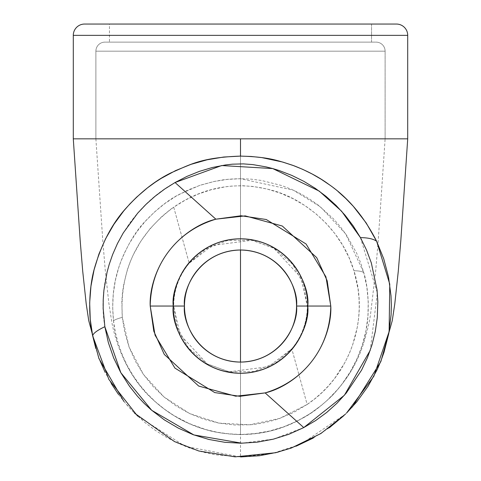 <?xml version="1.0" encoding="UTF-8"?>
<svg xmlns="http://www.w3.org/2000/svg" width="481" height="481" viewBox="0 0 481 481"><rect width="100%" height="100%" fill="white"/><g stroke="black" fill="none" stroke-linecap="round" stroke-linejoin="round"><path stroke-width="0.36" stroke-dasharray="2.4 1.8" d="M95.887 51.166A9.037 9.037 0 0 1 104.93 42.124L376.07 42.124A9.037 9.037 0 0 1 385.113 51.166L95.887 51.166L385.113 51.166L385.113 138.835L95.887 138.835L95.887 51.166L95.887 138.835L240.5 138.835L240.5 250.006L240.5 138.835L95.887 138.835L407.708 138.835L240.5 138.835L240.5 456.95L240.5 138.835L73.292 138.835L385.113 138.835L240.5 138.835L240.5 163.835L240.5 138.835L385.113 138.835L385.113 51.166L95.887 51.166L385.113 51.166A9.037 9.037 0 0 0 376.07 42.124L104.93 42.124A9.037 9.037 0 0 0 95.887 51.166M109.446 24.05L371.554 24.05L371.554 42.124L109.446 42.124L109.446 24.05L110.077 24.05L109.446 24.05L109.446 42.124L371.554 42.124L110.077 42.124L371.554 42.124L371.554 24.05L84.59 24.05L396.41 24.05L109.446 24.05M184.463 306.042C182.209 322.432 199.026 361.315 240.5 362.079C281.974 361.315 298.791 322.432 296.536 306.042L307.311 306.042A66.811 66.811 0 0 1 291.799 348.845L275.667 362.848L253.86 371.506L229.551 371.951L207.305 364.027L180.11 334.626L173.689 306.042L184.463 306.042A56.036 56.036 0 0 0 240.5 362.079A56.036 56.036 0 0 0 296.536 306.042A56.036 56.036 0 0 0 240.5 250.006A56.036 56.036 0 0 0 184.463 306.042L173.689 306.042A66.811 66.811 0 0 1 189.201 263.233L173.719 207.185C171.994 208.153 167.845 211.442 161.291 217.051L150.186 228.541L140.771 241.27L133.045 255.225L129.894 262.578L127.267 270.057L123.527 285.419L122.421 293.29L121.831 301.298L122.3 317.34A121.11 7.582 173 0 0 113.504 320.923C114.664 334 118.909 348.238 126.22 363.624C131.908 375.445 140.193 386.814 151.064 397.727C161.538 408.008 173.268 416.185 186.261 422.246C206.337 430.651 215.452 433.561 240.5 434.415C267.887 434.084 283.904 427.807 303.427 417.73C317.117 410.552 334.289 395.292 344.198 381.096C353.156 369.907 363.864 345.617 366.137 329.9C369.835 312.692 368.422 286.676 363.774 272.673A121.11 14.316 165.5 0 0 353.938 270.719C369.775 319.48 349.669 376.28 307.155 404.455L279.804 418.356L249.735 424.771L218.939 423.112L189.688 413.576L164.003 396.963L143.344 374.308L129.106 347.114L122.3 317.34L124.765 332.503L129.106 347.114L135.335 361.159L143.344 374.308L152.898 386.249L164.003 396.963L176.323 406.102L189.688 413.576L204.034 419.324L218.945 423.13L234.301 424.976L249.735 424.771C252.555 424.681 257.648 423.935 265.019 422.534C272.228 420.833 277.158 419.438 279.804 418.356L293.993 412.253L307.155 404.455L291.799 348.845L268.554 366.678L228.842 371.831L206.68 363.666L188.299 347.745L177.098 327.128L173.689 306.042A66.811 66.811 0 0 1 189.201 263.233L212.446 245.4L252.158 240.253L274.32 248.418L292.701 264.334L303.902 284.956L307.311 306.042A66.811 66.811 0 0 1 291.799 348.845L307.155 404.455L314.724 398.839L321.873 392.604L328.535 385.774L334.578 378.511L344.835 362.704L349.044 354.16L352.537 345.322L357.341 327.11L358.658 317.737L359.235 308.201L359.036 298.665L358.074 289.237L353.938 270.719L349.068 257.666L342.743 245.352L334.986 233.76L325.974 223.16L315.855 213.702L304.629 205.405L292.622 198.491L280.002 193.001L266.751 188.949L252.958 186.46L242.46 185.708L231.938 186.063L224.97 186.868L211.315 189.7L198.082 194.12L185.48 199.994L173.719 207.185L189.201 263.233L205.333 249.23L227.14 240.578L251.449 240.133L273.695 248.058L300.89 277.453L307.311 306.042L296.536 306.042C298.791 289.652 281.974 250.769 240.5 250.006C199.026 250.769 182.209 289.652 184.463 306.042M240.5 362.079L240.5 434.553L228.878 433.874L217.28 432.263L205.94 429.605L189.514 423.725L173.984 415.614L164.376 409.115L155.375 401.761L147.018 393.566L139.49 384.692L132.804 375.204L126.972 365.085L122.09 354.503L118.224 343.614L115.362 332.425L113.504 320.923L112.674 307.437L113.288 293.945L115.296 280.724L118.663 267.821L121.194 260.6L124.188 253.493L129.455 243.242L136.688 231.98L145.112 221.482L154.563 211.953L164.905 203.511L176.118 196.146L188.095 189.971L200.595 185.119L213.6 181.59L226.966 179.437L240.5 178.71L240.5 163.835L240.5 178.71L250.986 179.142L261.393 180.441L281.704 185.552L291.408 189.304L300.691 193.801L309.566 199.02L318.031 204.96L333.501 218.879L340.301 226.701L346.47 235.083L356.668 253.174L360.612 262.746L363.774 272.673L366.841 287.037L368.242 301.617L367.935 316.372L365.939 330.916L362.325 345.051L357.082 358.778L350.288 371.813L342.099 383.928L337.482 389.646L327.26 400.276L321.753 405.092L309.98 413.738L297.192 421.055L283.7 426.833L269.679 431L255.158 433.555L240.5 434.553L240.5 362.079M307.744 306.042C310.449 286.369 290.271 239.712 240.5 238.798C190.729 239.712 170.551 286.369 173.256 306.042A67.244 67.244 0 0 0 240.5 373.286A67.244 67.244 0 0 0 307.744 306.042A67.244 67.244 0 0 0 240.5 238.798A67.244 67.244 0 0 0 173.256 306.042C170.551 325.709 190.729 372.366 240.5 373.286C290.271 372.366 310.449 325.709 307.744 306.042M104.852 326.695C95.052 269.997 125.12 210.011 175.048 182.527M329.864 185.119L338.095 191.57M352.339 407.004L343.981 415.554M329.335 427.753L313.372 437.981M296.2 446.17L278.132 452.11M137.584 416.089L185.215 446.332L240.5 456.95L214.905 454.725L202.309 451.966L189.869 448.094L177.886 443.193L166.432 437.307L155.483 430.465L145.076 422.649L134.446 413.065L126.575 404.641L118.548 394.528M111.358 383.694L105.153 372.36M99.97 360.606L95.803 348.436M240.5 456.95L272.366 453.493L300.896 444.191L345.532 414.069M360.449 237.626L377.332 292.821L370.256 350.264M303.751 427.579L273.773 439.027L241.901 443.211M73.292 35.347L407.708 35.347L73.292 35.347M113.504 320.923A121.11 7.582 -7 0 1 122.3 317.34C119.565 271.236 136.7 234.518 173.719 207.185C203.553 186.616 237.404 180.898 271.17 190.115C300.649 197.414 340.452 225.427 353.938 270.719A121.11 14.316 -14.5 0 1 363.774 272.673L345.641 233.868L320.442 206.842L293.374 190.181L240.5 178.71C222.974 179.118 221.368 180.333 214.436 181.409L199.507 185.48L179.407 194.288C168.765 199.627 157.654 208.339 146.068 220.418C136.207 230.237 127.549 244.625 120.088 263.582C114.099 280.429 111.285 297.961 113.504 320.923M95.881 138.835L102.784 240.608L105.261 270.328L108.772 302.591L111.279 318.747C113.979 337.806 125.276 373.424 150.252 397.138C175.721 421.615 205.802 434.09 240.5 434.553C274.645 434.523 305.08 421.699 331.794 396.085C346.518 380.495 356.842 363.762 362.764 345.875C366.847 333.189 369.486 322.27 370.689 313.113L375.751 270.178L378.228 240.44L385.119 138.835M123.876 401.437L134.446 413.065"/><path stroke-width="0.72" d="M184.463 306.042A56.036 56.036 0 0 1 240.5 250.006A56.036 56.036 0 0 1 296.536 306.042C298.791 322.432 281.974 361.315 240.5 362.079C199.026 361.315 182.209 322.432 184.463 306.042L150.216 306.042C148.918 282.491 164.003 234.92 215.861 219.186L241.095 215.759L266.258 219.51L306.072 243.987L325.938 276.864L330.784 306.042L307.744 306.042A67.244 67.244 0 0 1 240.5 373.286A67.244 67.244 0 0 1 173.256 306.042C170.551 325.709 190.729 372.366 240.5 373.286C290.271 372.366 310.449 325.709 307.744 306.042L296.536 306.042L307.744 306.042C310.449 286.369 290.271 239.712 240.5 238.798C190.729 239.712 170.551 286.369 173.256 306.042L184.463 306.042C182.209 289.652 199.026 250.769 240.5 250.006C281.974 250.769 298.791 289.652 296.536 306.042A56.036 56.036 0 0 1 240.5 362.079A56.036 56.036 0 0 1 184.463 306.042M240.5 250.006L240.5 362.079L240.5 250.006M95.803 348.436L92.671 335.846L90.248 319.372L89.67 302.814L90.957 286.171L94.066 269.859L98.93 254.058L105.586 238.78L113.931 224.296L123.713 210.967L129.924 203.878L136.592 197.186L147.445 187.897L155.129 182.305L161.081 178.457L175.589 170.599L190.999 164.346L207.131 159.794L223.689 157.034L240.5 156.103L240.5 138.835L73.292 138.835L73.292 35.347L407.708 35.347A11.297 11.297 0 0 0 396.41 24.05L84.59 24.05A11.297 11.297 0 0 0 73.292 35.347L73.292 138.835L407.708 138.835L407.708 35.347L73.292 35.347A11.297 11.297 0 0 1 84.59 24.05L396.41 24.05A11.297 11.297 0 0 1 407.708 35.347L407.708 138.835L240.5 138.835L240.5 156.103C200.781 157.552 190.398 164.574 171.296 172.715C155.646 180.273 140.554 192.105 126.028 208.219C112.368 223.178 101.87 243.103 94.541 267.995C89.075 286.7 87.951 314.959 92.671 335.846A135.57 16.083 -12 0 1 104.852 326.695L108.351 342.628L113.636 357.882L120.695 372.462L129.491 386.237L137.566 396.362L144.216 403.421L151.377 410.022L164.394 419.919L178.349 428.144L193.17 434.68L208.808 439.442L224.777 442.292L240.969 443.217L257.305 442.159L273.298 439.171L288.889 434.283L303.751 427.579L315.59 420.592L326.755 412.415L337.019 403.186L346.248 393.049L361.58 370.13L367.442 357.696L372.023 344.781L375.318 331.385L377.284 317.64L377.832 301.785L377.044 289.917L371.326 262.903L366.534 250.042L360.449 237.626A135.57 30.177 -23.3 0 1 376.653 241.3C364.129 216.727 348.214 197.769 328.908 184.427C319.36 177.327 307.666 171.086 293.819 165.711C279.245 161.075 270.412 156.944 240.5 156.103L251.202 156.475L261.838 157.606L282.678 162.043L292.767 165.326L302.627 169.318L312.133 173.984L321.206 179.257L329.864 185.119M175.048 182.527L221.681 165.548L272.745 168.572L319.192 191.077L341.6 211.219L360.449 237.626L353.325 226.1L345.202 215.374L336.093 205.441L326.016 196.338L315.241 188.311L303.854 181.343L291.859 175.421L279.257 170.557L272.775 168.578L266.215 166.919L252.85 164.604L243.338 163.883L232.437 164.177L225.673 164.923L212.355 167.496L199.405 171.362L186.977 176.389L175.048 182.527L215.861 219.186L245.25 215.885L282.305 226.022L316.714 257.648L327.194 280.832L330.784 306.042C329.798 360.221 288.155 387.722 265.139 392.899L303.751 427.579L265.139 392.899L235.75 396.2L198.695 386.063L164.286 354.437L153.806 331.253L150.216 306.042C151.202 251.864 192.845 224.362 215.861 219.186L175.048 182.527L164.712 189.027L154.966 196.356L145.953 204.413L137.656 213.191L123.292 232.888L117.448 243.56L112.578 254.671L109.169 264.538L107.083 272.15L103.914 290.29L103.241 299.398L103.174 308.501L104.852 326.695A135.57 16.083 168 0 0 92.671 335.846L108.856 379.395L137.584 416.089M338.095 191.57L345.905 198.617L353.264 206.271L366.179 222.944L376.653 241.3L383.742 258.82L388.528 277.008L391.017 295.833L391.36 305.333L391.089 314.857L388.738 333.748L384.042 352.17L380.856 361.051L377.122 369.709L368.001 386.351L356.878 401.731L346.548 413.065L373.845 376.28L389.129 331.601L389.754 284.121L376.653 241.3A135.57 30.177 156.7 0 0 360.449 237.626M343.981 415.554L329.335 427.753M313.372 437.981L296.2 446.17M278.132 452.11L259.518 455.723L240.5 456.95M118.548 394.528L111.358 383.694M105.153 372.36L99.97 360.606M173.256 306.042A67.244 67.244 0 0 1 240.5 238.798A67.244 67.244 0 0 1 307.744 306.042L330.784 306.042C332.082 329.593 316.997 377.158 265.139 392.899L239.905 396.32L214.742 392.574L174.928 368.097L155.062 335.215L150.216 306.042L173.256 306.042M345.532 414.069L320.899 433.513L291.462 447.979L275.673 452.729L235.125 456.854L198.827 451.004L174.495 441.582L134.446 413.065M370.256 350.264L344.396 395.25L303.751 427.579M241.901 443.211L193.867 434.932L151.731 410.323L120.833 372.703L104.852 326.695M407.714 138.835L400.829 240.44L398.286 271.206L394.781 303.92L392.255 320.671L380.832 361.634L352.339 407.004M73.286 138.835L80.171 240.44L82.714 271.206L86.219 303.92L88.744 320.671L98.918 358.513L123.876 401.437"/></g></svg>
